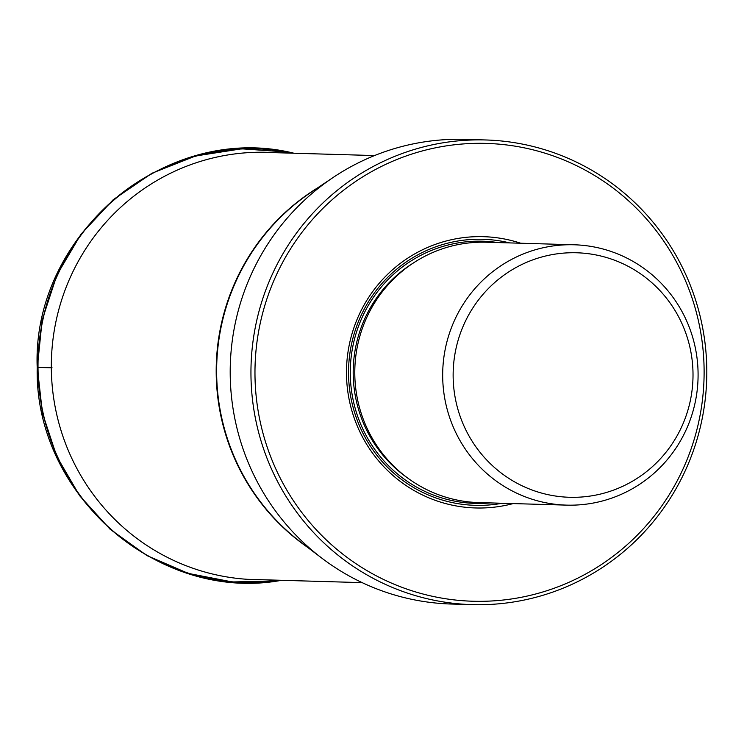 <?xml version="1.0" encoding="UTF-8"?>
<svg xmlns="http://www.w3.org/2000/svg" width="744" height="744" viewBox="0 0 744 744"><rect width="100%" height="100%" fill="white"/><g stroke="black" fill="none" stroke-linecap="round" stroke-linejoin="round"><path stroke-width="1.12" d="M485.609 139.965L464.851 139.37A232.426 227.924 91.7 0 0 332.996 177.574A232.426 227.924 91.7 0 0 230.203 373.618A232.426 227.924 91.7 0 0 321.966 558.251A232.426 227.924 91.7 0 0 404.829 597.748A232.426 227.924 91.7 0 0 451.394 604.035L472.152 604.63A232.426 227.924 -88.3 0 1 425.577 598.343A232.426 227.924 -88.3 0 1 250.951 374.223A232.426 227.924 -88.3 0 1 477.257 139.881A232.426 227.924 -88.3 0 1 485.609 139.965A232.426 227.924 -88.3 0 1 706.8 370.382A232.426 227.924 -88.3 0 1 535.327 597.423A232.426 227.924 -88.3 0 1 472.152 604.63M519.777 597.581A229.013 224.576 -88.3 0 1 442.466 598.232A229.013 224.576 -88.3 0 1 255.676 354.423A229.013 224.576 -88.3 0 1 477.946 143.322A229.013 224.576 -88.3 0 1 703.136 350.657A229.013 224.576 -88.3 0 1 519.777 597.581M520.698 243.232A135.696 133.064 91.7 0 0 478.597 236.629A135.696 133.064 91.7 0 0 346.481 373.442A135.696 133.064 91.7 0 0 480.494 508.013A135.696 133.064 91.7 0 0 513.155 503.576M574.154 244.776L486.26 242.228A130.228 127.708 91.7 0 0 481.582 242.181A130.228 127.708 91.7 0 0 354.786 373.479A130.228 127.708 91.7 0 0 478.718 502.581L566.612 505.13A130.228 127.708 -88.3 0 1 514.244 491.979A130.228 127.708 -88.3 0 1 442.68 376.027A130.228 127.708 -88.3 0 1 569.476 244.73A130.228 127.708 -88.3 0 1 574.154 244.776A130.228 127.708 -88.3 0 1 698.086 373.879A130.228 127.708 -88.3 0 1 628.159 491.021A130.228 127.708 -88.3 0 1 566.612 505.13M537.549 491.886A122.304 119.933 -88.3 0 1 454.426 357.278A122.304 119.933 -88.3 0 1 572.22 252.728A122.304 119.933 -88.3 0 1 691.464 355.279A122.304 119.933 -88.3 0 1 610.229 491.273A122.304 119.933 -88.3 0 1 537.549 491.886M288.226 152.102L241.679 148.819L195.532 155.989L152.018 173.222L113.218 199.708L81.012 234.183L56.925 274.973L42.148 320.125L37.349 367.471L51.327 367.75A358.562 2.576 -0.4 0 0 51.838 367.759M37.349 367.471L42.417 412.976L56.721 456.379L79.655 495.736L110.177 529.309L146.94 555.582L188.297 573.401L232.416 581.966L277.326 580.897M293.917 153.227A216.932 212.728 -88.3 0 0 38.018 367.48A216.932 212.728 -88.3 0 0 281.539 580.301A216.95 212.747 -88.3 0 1 37.935 367.48A216.95 212.747 -88.3 0 1 293.936 153.227L293.517 153.134M52.043 367.769A358.562 2.576 179.6 0 1 51.327 367.75A213.761 209.613 -88.3 0 1 274.313 152.65M51.327 367.75A213.761 209.613 91.7 0 0 261.935 579.734M307.514 547.296A213.63 209.492 -88.3 0 1 216.197 372.521A213.63 209.492 -88.3 0 1 317.93 187.683M332.996 177.574L311.187 192.203A213.807 209.659 91.7 0 0 216.634 372.539A213.807 209.659 91.7 0 0 301.041 542.385L321.966 558.251M502.126 503.26A133.083 130.498 -88.3 0 1 479.964 505.381A133.083 130.498 -88.3 0 1 348.536 373.404A133.083 130.498 -88.3 0 1 478.104 239.233A133.083 130.498 -88.3 0 1 509.668 242.907M490.296 502.916A131.149 128.6 -88.3 0 1 479.796 503.437A131.149 128.6 -88.3 0 1 350.275 373.386A131.149 128.6 -88.3 0 1 477.964 241.158A131.149 128.6 -88.3 0 1 497.838 242.563M413.376 262.985A128.182 125.69 91.7 0 0 407.154 477.648M281.399 580.329C158.398 603.086 34.178 494.741 37.2 367.462C31.787 234.193 166.572 121.542 293.768 153.19M362.179 582.636L247.566 579.316M374.548 155.561L259.944 152.241"/></g></svg>

